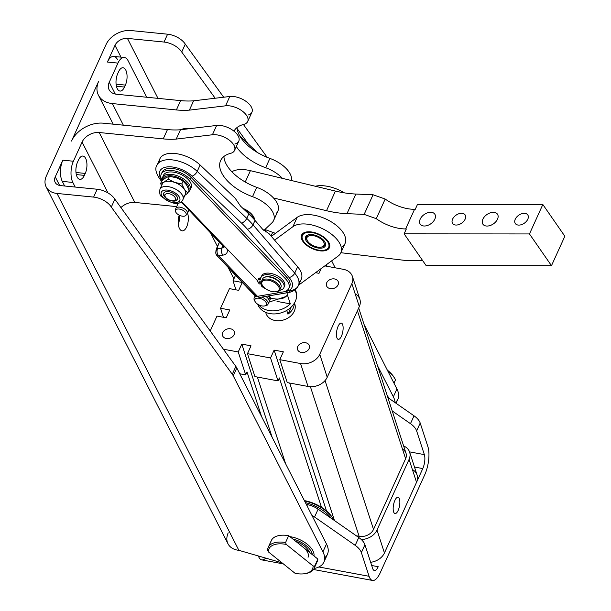 <?xml version="1.0" encoding="UTF-8"?>
<svg xmlns="http://www.w3.org/2000/svg" width="611" height="611" viewBox="0 0 611 611"><rect width="100%" height="100%" fill="white"/><g stroke="black" fill="none" stroke-linecap="round" stroke-linejoin="round"><path stroke-width="0.92" d="M178.282 203.035L175.831 208.45A6.309 3.284 24.4 0 1 182.063 207.717A6.309 3.284 24.4 0 1 187.462 212.674A6.309 3.284 24.4 0 1 187.317 213.667A6.309 3.284 24.4 0 1 186.218 214.675A6.309 3.284 -155.6 0 0 187.019 214.117A6.309 3.284 -155.6 0 0 187.462 212.674A6.309 3.284 -155.6 0 0 181.582 207.549A6.309 3.284 -155.6 0 0 175.685 208.97L175.472 210.719A5.766 3.002 24.4 0 1 180.871 209.42A5.766 3.002 24.4 0 1 186.248 214.11A5.766 3.002 24.4 0 1 185.836 215.423A5.766 3.002 24.4 0 1 179.619 215.362A5.766 3.002 24.4 0 1 175.472 210.719M186.248 214.11A5.766 3.002 -155.6 0 0 177.862 209.015A5.766 3.002 -155.6 0 0 178.473 214.751A5.766 3.002 -155.6 0 0 186.248 214.11M184.278 128.684A18.933 9.845 24.4 0 1 190.731 128.539A18.933 9.845 -155.6 0 0 184.85 128.577L183.659 128.776A20.194 10.502 24.4 0 1 189.494 128.684A20.194 10.502 -155.6 0 0 180.444 129.761M99.196 132.518L134.832 202.447L176.663 206.61L134.832 202.447A13.885 9.929 -27 0 0 120.925 207.58A13.885 9.929 153 0 1 134.832 202.447L99.196 132.518A13.885 9.929 -27 0 0 82.08 142.096L73.389 161.235L62.834 160.181A15.145 7.065 95.7 0 0 62.291 181.391L64.644 186.004L62.291 181.391L72.839 182.437L62.291 181.391A15.145 7.065 -84.3 0 1 62.834 160.181L73.389 161.235A15.145 7.065 95.7 0 0 72.839 182.437A15.145 7.065 -84.3 0 1 73.389 161.235L82.08 142.096L107.971 192.916L82.08 142.096A13.885 9.929 153 0 1 99.196 132.518L163.236 138.888L99.196 132.518M263.807 230.515A27.762 14.443 -155.6 0 0 264.135 230.225L272.002 222.748A25.242 13.129 -155.6 0 0 252.519 196.673A38.188 19.865 24.4 0 1 221.732 172.997A38.188 19.865 24.4 0 1 230.591 153.338A15.145 7.874 -155.6 0 0 231.615 142.18A15.145 7.874 -155.6 0 0 212.414 134.764L176.22 139.087A64.949 33.788 24.4 0 1 163.236 138.888A64.949 33.788 -155.6 0 0 176.22 139.087L180.459 129.761A64.949 33.788 24.4 0 1 167.467 129.57L163.236 138.888L167.467 129.57A64.949 33.788 -155.6 0 0 180.459 129.761L176.22 139.087L212.414 134.764L216.653 125.446L180.459 129.761L216.653 125.446L212.414 134.764A15.145 7.874 24.4 0 1 228.606 139.636A15.145 7.874 24.4 0 1 234.548 150.451A15.145 7.874 24.4 0 1 230.591 153.338A38.188 19.865 -155.6 0 0 220.609 160.617A38.188 19.865 -155.6 0 0 252.519 196.673L256.75 187.356A38.188 19.865 24.4 0 1 223.901 156.485A38.188 19.865 -155.6 0 0 256.75 187.356L252.519 196.673A25.242 13.129 24.4 0 1 273.613 220.51A25.242 13.129 24.4 0 1 272.002 222.748L264.135 230.225A27.762 14.443 24.4 0 1 263.807 230.515M159.295 162.32A25.242 13.129 24.4 0 1 173.791 153.384A25.242 13.129 24.4 0 1 200.118 165.001L235.166 198.216L200.118 165.001L197.223 171.378L246.768 218.341A75.718 39.387 24.4 0 1 253.007 224.848L294.708 273.14L297.61 266.763L268.924 233.555L262.761 229.408L255.016 220.434L253.007 224.848L255.016 220.434A75.718 39.387 -155.6 0 0 248.776 213.919L246.768 218.341L248.776 213.919L240.543 206.121L235.166 198.216L240.543 206.121L248.776 213.919A75.718 39.387 24.4 0 1 255.016 220.434L262.761 229.408L268.924 233.555L297.61 266.763L294.708 273.14A25.242 13.129 24.4 0 1 298.382 285.604A25.242 13.129 24.4 0 1 290.317 290.721A5.048 3.414 -99.7 0 1 288.178 292.585A5.048 3.414 -99.7 0 1 285.551 291.539A5.048 3.414 80.3 0 0 288.178 292.585C293.005 291.798 296.411 289.469 298.382 285.604A25.242 13.129 -155.6 0 0 294.708 273.14L253.007 224.848A75.718 39.387 -155.6 0 0 246.768 218.341L197.223 171.378L200.118 165.001A25.242 13.129 -155.6 0 0 176.808 153.72A25.242 13.129 -155.6 0 0 159.914 158.753L157.012 165.13A25.242 13.129 24.4 0 1 173.914 160.105A25.242 13.129 24.4 0 1 197.223 171.378A25.242 13.129 -155.6 0 0 173.914 160.105A25.242 13.129 -155.6 0 0 157.012 165.13C154.468 168.621 156.026 174.097 161.701 181.551M242.888 208.343A15.267 7.943 24.4 0 1 254.734 220.113A15.267 7.943 -155.6 0 0 242.888 208.343M234.548 150.451L238.786 141.126A15.145 7.874 -155.6 0 0 232.837 130.311A15.145 7.874 -155.6 0 0 216.653 125.446A15.145 7.874 24.4 0 1 235.846 132.854A15.145 7.874 24.4 0 1 234.823 144.013M273.613 220.51L277.845 211.185A25.242 13.129 -155.6 0 0 273.507 197.979A25.242 13.129 -155.6 0 0 256.75 187.356A25.242 13.129 24.4 0 1 273.507 197.979L326.511 210.703A74.84 38.928 -155.6 0 0 346.979 213.667L364.148 214.392L373.061 194.764L355.892 194.046L346.979 213.667L355.892 194.046A74.84 38.928 24.4 0 1 335.424 191.075L326.511 210.703L335.424 191.075L250.403 170.675L245.248 182.017L250.403 170.675A27.762 14.443 -155.6 0 0 231.852 171.737A27.762 14.443 24.4 0 1 250.403 170.675L335.424 191.075A74.84 38.928 -155.6 0 0 355.892 194.046L373.061 194.764L385.19 199.041L376.269 218.669A30.29 15.756 -155.6 0 0 405.628 228.942L406.346 228.942L404.115 233.853L529.47 233.944L551.481 265.678L426.127 265.594L551.481 265.678L564.847 236.243L551.481 265.678L529.47 233.944L542.835 204.502L529.47 233.944L404.115 233.853L426.127 265.594L404.115 233.853L406.346 228.942L405.628 228.942L414.541 209.321L405.628 228.942A30.29 15.756 24.4 0 1 376.269 218.669L385.19 199.041A30.29 15.756 -155.6 0 0 414.541 209.321A30.29 15.756 24.4 0 1 385.19 199.041L373.061 194.764L364.148 214.392L376.269 218.669L364.148 214.392L346.979 213.667A74.84 38.928 24.4 0 1 326.511 210.703L273.507 197.979A25.242 13.129 24.4 0 1 276.233 213.422M75.191 187.058L72.839 182.437L75.191 187.058M85.265 173.417A10.731 5.003 95.7 0 0 86.785 162.335A10.731 5.003 95.7 0 0 82.928 156.065A10.731 5.003 95.7 0 0 78.46 160.059L77.574 162.022A10.731 5.003 95.7 0 0 76.054 173.104A10.731 5.003 95.7 0 0 79.911 179.374A10.731 5.003 95.7 0 0 84.379 175.38L76.322 174.578L84.379 175.38L85.265 173.417L75.978 172.493L85.265 173.417L84.379 175.38A10.731 5.003 -84.3 0 1 77.185 177.045A10.731 5.003 -84.3 0 1 77.574 162.022L78.46 160.059A10.731 5.003 -84.3 0 1 85.655 158.394A10.731 5.003 -84.3 0 1 85.265 173.417M76.306 166.1A10.731 5.003 -84.3 0 1 75.985 168.292A10.731 5.003 95.7 0 0 76.306 166.1M247.699 121.505A15.145 7.874 24.4 0 1 243.743 124.384A15.145 7.874 -155.6 0 0 244.759 113.234A15.145 7.874 -155.6 0 0 225.566 105.818A15.145 7.874 24.4 0 1 241.75 110.683A15.145 7.874 24.4 0 1 247.699 121.505L251.931 112.18A15.145 7.874 -155.6 0 0 245.989 101.365A15.145 7.874 -155.6 0 0 229.797 96.492L225.566 105.818L189.372 110.133L225.566 105.818L229.797 96.492L193.603 100.815L189.372 110.133A64.949 33.788 24.4 0 1 176.38 109.942A64.949 33.788 -155.6 0 0 189.372 110.133L193.603 100.815A64.949 33.788 24.4 0 1 180.619 100.616L176.38 109.942L112.348 103.572L123.353 125.179L112.348 103.572A25.868 18.506 153 0 1 98.432 95.201A25.868 18.506 153 0 1 98.715 81.187L71.525 141.049A25.868 18.506 153 0 1 103.435 123.193L167.467 129.57L103.435 123.193A25.868 18.506 -27 0 0 71.525 141.042L98.715 81.187A25.868 18.506 -27 0 0 112.348 103.572L176.38 109.942L180.619 100.616L116.579 94.247A13.885 9.929 153 0 1 109.262 82.233L117.954 63.101L107.406 62.047L114.983 45.367A10.097 7.225 153 0 1 127.432 38.401L164.038 42.044L167.605 34.193L130.998 30.55A20.194 14.443 -27 0 0 106.093 44.481L46.367 175.983A20.194 14.443 -27 0 0 57.014 193.45L93.62 197.093L97.18 189.242L60.573 185.599A10.097 7.225 153 0 1 55.257 176.862L62.834 160.181L55.257 176.862A10.097 7.225 -27 0 0 55.15 182.33A10.097 7.225 -27 0 0 60.573 185.599L97.18 189.242L93.62 197.093A15.145 7.874 24.4 0 1 111.309 207.06L114.868 199.209A15.145 7.874 -155.6 0 0 97.18 189.242A15.145 7.874 24.4 0 1 114.868 199.209L235.854 366.424A15.145 7.874 24.4 0 1 236.801 367.959L326.495 543.996A31.551 16.413 24.4 0 1 324.662 557.744M244.851 285.047L247.837 288.163A22.714 11.823 136.2 0 1 247.043 287.46A22.714 11.823 136.2 0 1 246.508 286.826L245.187 285.497L246.508 286.826A22.714 11.823 -43.8 0 0 247.837 288.163L216.561 255.131L215.843 253.389L215.912 250.793L216.737 248.035L217.516 248.814A5.048 3.414 80.3 0 0 218.715 255.849L257.475 296.312A5.048 3.414 80.3 0 0 260.103 297.366A5.048 3.414 -99.7 0 1 257.475 296.312L282.969 291.974L257.475 296.312A5.048 2.627 136.2 0 1 255.627 295.9A5.048 4.308 135.2 0 0 255.673 295.945A5.048 4.308 -44.8 0 1 255.627 295.9L244.958 285.154M181.566 201.454L257.636 280.854L181.566 201.454M260.423 283.748A17.666 9.188 -155.6 0 0 261.607 284.825A17.666 9.188 24.4 0 1 260.423 283.748M276.035 291.714A17.666 9.188 -155.6 0 0 285.551 278.868L190.197 179.344A17.666 9.188 -155.6 0 0 168.842 170.362A17.666 9.188 -155.6 0 0 162.091 180.505A17.666 9.188 24.4 0 1 161.235 174.15A17.666 9.188 24.4 0 1 173.669 170.729A17.666 9.188 24.4 0 1 190.197 179.344L285.551 278.868A17.666 9.188 24.4 0 1 288.812 288.354A17.666 9.188 24.4 0 1 276.035 291.714A9.341 4.857 24.4 0 1 262.531 285.589A9.341 4.857 24.4 0 1 262.6 281.266A9.341 4.857 -155.6 0 0 271.223 291.355A9.341 4.857 -155.6 0 0 277.684 285.253A9.341 4.857 -155.6 0 0 262.6 281.266A9.341 4.857 24.4 0 1 275.882 283.557A9.341 4.857 24.4 0 1 276.019 291.714L276.737 291.592A10.097 5.255 -155.6 0 0 276.592 282.771A10.097 5.255 -155.6 0 0 262.226 280.296A10.097 5.255 24.4 0 1 273.888 281.052A10.097 5.255 24.4 0 1 279.96 289.545A10.097 5.255 24.4 0 1 276.363 291.646M163.183 176.457A15.145 7.874 24.4 0 1 180.581 174.288A15.145 7.874 24.4 0 1 190.388 188.814M258.384 279.823A4.544 2.36 24.4 0 1 259.835 278.005L260.851 277.806L259.835 278.005L259.117 279.571A4.544 2.36 -155.6 0 0 258.209 282.488L259.316 283.962L261.5 283.542L259.316 283.962L258.209 282.488A4.544 2.36 24.4 0 1 257.743 280.48A4.544 2.36 24.4 0 1 259.117 279.571L260.729 279.265L259.117 279.571L259.835 278.005A4.544 2.36 -155.6 0 0 258.453 278.914L257.743 280.48M261.477 276.615A12.533 6.522 24.4 0 1 275.844 275.034A12.533 6.522 24.4 0 1 284.107 286.895M288.812 288.354L289.706 286.399A17.666 9.188 -155.6 0 0 286.437 276.905L285.551 278.868L286.437 276.905L191.09 177.381L190.197 179.344L191.09 177.381A17.666 9.188 -155.6 0 0 174.563 168.766A17.666 9.188 -155.6 0 0 162.129 172.187L161.235 174.15M222.954 245.5L221.785 248.089A7.569 3.941 -155.6 0 0 223.977 246.936A7.569 3.941 24.4 0 1 221.785 248.089A5.048 3.414 80.3 0 0 222.984 255.123A12.617 6.568 -155.6 0 0 226.681 248.547A12.617 6.568 24.4 0 1 222.984 255.123L218.715 255.849L222.984 255.123A5.048 3.414 -99.7 0 1 221.785 248.089L217.516 248.814L221.785 248.089L222.954 245.5M216.561 255.131L245.187 285.497L216.867 255.436A5.048 4.308 -44.8 0 1 217.516 248.814L216.737 248.035L219.517 241.91L215.912 250.793L215.843 253.389L216.561 255.131M298.382 285.604L301.284 279.219A25.242 13.129 -155.6 0 0 297.61 266.763A25.242 13.129 24.4 0 1 299 282.03M224.092 245.836A5.048 2.627 136.2 0 1 222.824 245.355A5.048 2.627 -43.8 0 0 224.092 245.836M161.701 179.764A20.194 10.502 24.4 0 1 167.086 166.933A20.194 10.502 24.4 0 1 191.999 176.144A5.048 2.383 -46.5 0 0 197.223 171.378A5.048 2.383 133.5 0 1 191.999 176.144L241.536 223.099A5.048 2.383 -46.5 0 0 246.768 218.341A5.048 2.383 133.5 0 1 241.536 223.099A70.67 36.759 24.4 0 1 247.363 229.178A5.048 2.856 -40.8 0 0 253.007 224.848A5.048 2.856 139.2 0 1 247.363 229.178L289.064 277.47A5.048 2.856 -40.8 0 0 294.708 273.14A5.048 2.856 139.2 0 1 289.064 277.47A20.194 10.502 24.4 0 1 285.551 291.539L283.359 291.913L285.551 291.539A20.194 10.502 -155.6 0 0 289.064 277.47L247.363 229.178A70.67 36.759 -155.6 0 0 241.536 223.099L191.999 176.144A20.194 10.502 -155.6 0 0 167.086 166.933A20.194 10.502 -155.6 0 0 161.701 179.764M161.793 173.219A17.666 9.188 24.4 0 1 173.623 168.621A17.666 9.188 24.4 0 1 191.09 177.381L286.437 276.905A17.666 9.188 24.4 0 1 289.148 287.323M217.516 248.814A5.048 4.308 135.2 0 0 216.867 255.436A5.048 2.627 -43.8 0 0 218.715 255.849A5.048 3.414 -99.7 0 1 217.516 248.814M218.715 255.849A5.048 2.627 136.2 0 1 216.867 255.436L255.627 295.9A5.048 2.627 -43.8 0 0 257.475 296.312L218.715 255.849M269.772 300.322A7.569 3.941 24.4 0 1 269.207 301.07A7.569 3.941 -155.6 0 0 268.114 295.999A7.569 3.941 24.4 0 1 269.772 300.322L270.23 299.314A7.569 3.941 -155.6 0 0 269.314 295.8A7.569 3.941 24.4 0 1 269.932 299.787M255.169 295.854A22.714 11.823 136.2 0 1 254.497 295.243A22.714 11.823 -43.8 0 0 255.169 295.854M268.939 302.162L285.979 296.518A21.301 11.082 -155.6 0 0 288.01 292.616A21.301 11.082 24.4 0 1 270.406 298.145M407.224 260.668L340.869 252.71L407.224 260.668L422.72 260.683L407.224 260.668M564.847 236.243L542.835 204.502L417.489 204.41L415.259 209.321L414.541 209.321L415.259 209.321L417.489 204.41L542.835 204.502L564.847 236.243M497.499 219.196A8.837 5.69 145.3 0 1 483.836 225.138A8.837 5.69 145.3 0 1 489.235 213.239A8.837 5.69 145.3 0 1 497.499 219.196A8.837 5.69 -34.7 0 0 497.453 214.155A8.837 5.69 -34.7 0 0 486.952 214.514A8.837 5.69 -34.7 0 0 482.934 224.222A8.837 5.69 -34.7 0 0 490.259 225.49A8.837 5.69 -34.7 0 0 497.499 219.196M434.826 219.15A8.837 5.69 145.3 0 1 421.155 225.092A8.837 5.69 145.3 0 1 426.562 213.193A8.837 5.69 145.3 0 1 434.826 219.15A8.837 5.69 -34.7 0 0 434.772 214.11A8.837 5.69 -34.7 0 0 424.271 214.469A8.837 5.69 -34.7 0 0 420.253 224.176A8.837 5.69 -34.7 0 0 427.578 225.444A8.837 5.69 -34.7 0 0 434.826 219.15M527.797 219.219A7.569 4.873 145.3 0 1 516.081 224.306A7.569 4.873 145.3 0 1 520.709 214.11A7.569 4.873 145.3 0 1 527.797 219.219A7.569 4.873 -34.7 0 0 527.751 214.896A7.569 4.873 -34.7 0 0 518.754 215.202A7.569 4.873 -34.7 0 0 515.31 223.527A7.569 4.873 -34.7 0 0 521.588 224.611A7.569 4.873 -34.7 0 0 527.797 219.219M465.124 219.173A7.569 4.873 145.3 0 1 453.4 224.26A7.569 4.873 145.3 0 1 458.036 214.064A7.569 4.873 145.3 0 1 465.124 219.173A7.569 4.873 -34.7 0 0 465.078 214.851A7.569 4.873 -34.7 0 0 456.073 215.164A7.569 4.873 -34.7 0 0 452.629 223.481A7.569 4.873 -34.7 0 0 458.907 224.565A7.569 4.873 -34.7 0 0 465.124 219.173M340.801 252.862L345.032 243.537A27.762 14.443 -155.6 0 0 329.23 220.655A27.762 14.443 -155.6 0 0 297.145 217.363L292.913 226.681L274.622 240.146L292.913 226.681A27.762 14.443 24.4 0 1 324.999 229.98A27.762 14.443 24.4 0 1 340.801 252.862A27.762 14.443 24.4 0 1 338.127 256.078L300.91 283.481A27.762 14.443 24.4 0 1 298.794 284.703A27.762 14.443 -155.6 0 0 300.91 283.481L338.127 256.078A27.762 14.443 -155.6 0 0 328.313 231.959A27.762 14.443 -155.6 0 0 292.913 226.681L297.145 217.363L275.446 233.341L264.899 229.492L275.446 233.341L297.145 217.363A27.762 14.443 24.4 0 1 332.544 222.633A27.762 14.443 24.4 0 1 342.359 246.752M322.555 236.197A15.267 7.943 24.4 0 1 322.768 250.968A15.267 7.943 24.4 0 1 301.231 236.969A15.267 7.943 24.4 0 1 322.555 236.197A15.267 7.943 -155.6 0 0 301.613 235.059A15.267 7.943 -155.6 0 0 308.479 246.561A15.267 7.943 -155.6 0 0 329.421 247.699A15.267 7.943 -155.6 0 0 322.555 236.197M275.446 233.341L271.345 236.358L275.446 233.341M315.268 186.24A27.762 14.443 24.4 0 1 344.39 192.87A27.762 14.443 -155.6 0 0 315.268 186.24M265.48 231.897A27.762 14.443 24.4 0 1 265.686 229.782A27.762 14.443 -155.6 0 0 265.48 231.897M169.789 193.886A5.682 2.956 -155.6 0 0 165.802 197.567A5.682 2.956 -155.6 0 0 174.983 200.026A5.682 2.956 -155.6 0 0 169.789 193.886A5.682 2.956 24.4 0 1 175.128 197.536A5.682 2.956 24.4 0 1 173.547 200.66A5.682 2.956 24.4 0 1 165.344 196.933A5.682 2.956 24.4 0 1 169.789 193.886M165.008 196.223A7.569 3.941 24.4 0 1 163.84 192.916A7.569 3.941 -155.6 0 0 164.397 195.39L165.344 196.933M173.547 200.66L175.334 200.355A7.569 3.941 -155.6 0 0 177.564 199.148A7.569 3.941 24.4 0 1 174.311 200.446M263.204 278.135A10.097 5.255 24.4 0 1 275.859 279.448A10.097 5.255 24.4 0 1 280.212 288.354A10.097 5.255 -155.6 0 0 280.938 287.384A10.097 5.255 -155.6 0 0 274.866 278.891A10.097 5.255 -155.6 0 0 263.204 278.135A10.097 5.255 -155.6 0 0 262.554 279.036L261.577 281.197A10.097 5.255 24.4 0 1 262.226 280.296A10.097 5.255 -155.6 0 0 262.157 284.97L262.531 285.589M262.356 285.284A10.097 5.255 24.4 0 1 261.577 281.197M324.227 243.697A9.341 4.857 -155.6 0 0 310.556 235.548A9.341 4.857 -155.6 0 0 311.77 244.896A9.341 4.857 -155.6 0 0 324.227 243.697A9.341 4.857 24.4 0 1 321.035 247.134A9.341 4.857 24.4 0 1 307.554 241.009A9.341 4.857 24.4 0 1 313.344 235.67A9.341 4.857 24.4 0 1 324.227 243.697M321.035 247.134L321.753 247.012A10.097 5.255 -155.6 0 0 325.197 243.293A10.097 5.255 -155.6 0 0 324.578 241.49A10.097 5.255 24.4 0 1 325.197 243.293A10.097 5.255 24.4 0 1 321.378 247.065M307.379 240.703A10.097 5.255 24.4 0 1 309.471 234.632A10.097 5.255 -155.6 0 0 307.173 240.39L307.554 241.009M272.682 232.333A20.194 10.502 -155.6 0 0 272.621 232.47L271.024 235.983M269.902 158.402A38.188 19.865 24.4 0 1 237.045 127.539A38.188 19.865 -155.6 0 0 269.902 158.402L265.67 167.727L269.902 158.402A25.242 13.129 24.4 0 1 291.516 180.535A25.242 13.129 -155.6 0 0 269.902 158.402M243.743 124.384A38.188 19.865 -155.6 0 0 233.99 131.182A38.188 19.865 24.4 0 1 243.743 124.384M236.32 146.548A38.188 19.865 -155.6 0 0 265.67 167.727A25.242 13.129 24.4 0 1 282.419 178.351A25.242 13.129 -155.6 0 0 265.67 167.727A38.188 19.865 24.4 0 1 236.32 146.548M128.111 60.756L146.701 97.241L128.111 60.756A15.145 7.065 95.7 0 0 117.954 63.101A15.145 7.065 -84.3 0 1 124.262 57.457A15.145 7.065 -84.3 0 1 128.111 60.756M124.262 57.457L113.707 56.411A15.145 7.065 95.7 0 0 107.406 62.047L117.954 63.101L109.262 82.233L115.288 94.048L109.262 82.233A13.885 9.929 -27 0 0 109.117 89.756A13.885 9.929 -27 0 0 116.579 94.247L180.619 100.616A64.949 33.788 -155.6 0 0 193.603 100.815L229.797 96.492A15.145 7.874 24.4 0 1 248.998 103.908A15.145 7.874 24.4 0 1 247.974 115.067M117.686 73.702A10.731 5.003 95.7 0 0 116.166 84.784A10.731 5.003 95.7 0 0 120.023 91.054A10.731 5.003 95.7 0 0 124.491 87.06L116.434 86.258L124.491 87.06L125.385 85.097A10.731 5.003 95.7 0 0 126.897 74.015A10.731 5.003 95.7 0 0 123.04 67.745A10.731 5.003 95.7 0 0 118.572 71.739L117.686 73.702L118.572 71.739A10.731 5.003 -84.3 0 1 125.767 70.074A10.731 5.003 -84.3 0 1 125.385 85.097L116.098 84.173L125.385 85.097L124.491 87.06A10.731 5.003 -84.3 0 1 117.297 88.725A10.731 5.003 -84.3 0 1 117.686 73.702M116.418 77.78A10.731 5.003 -84.3 0 1 116.098 79.972A10.731 5.003 95.7 0 0 116.418 77.78M46.153 186.92L228.002 543.782A20.194 14.443 -27 0 0 238.863 550.32L57.014 193.45A20.194 14.443 153 0 1 46.153 186.92A20.194 14.443 153 0 1 46.367 175.983L106.093 44.481A20.194 14.443 153 0 1 130.998 30.55L167.605 34.193L164.038 42.044A15.145 7.874 24.4 0 1 181.727 52.011L185.293 44.16A15.145 7.874 -155.6 0 0 167.605 34.193A15.145 7.874 24.4 0 1 185.293 44.16L223.687 97.225L185.293 44.16L181.727 52.011L215.171 98.241L181.727 52.011A15.145 7.874 -155.6 0 0 164.038 42.044L127.432 38.401A10.097 7.225 -27 0 0 114.983 45.367L120.978 57.136L114.983 45.367L107.406 62.047A15.145 7.065 -84.3 0 1 117.556 59.702M157.989 98.371L127.432 38.401L157.989 98.371M210.146 232.127L217.455 246.462L210.146 232.127M228.117 267.381L233.929 278.792L228.117 267.381M178.328 224.558A10.731 5.003 95.7 0 0 179.329 215.225A10.731 5.003 -84.3 0 1 178.328 224.558M179.206 215.164A10.731 5.003 95.7 0 0 179.466 228.522A10.731 5.003 95.7 0 0 182.193 230.851A10.731 5.003 95.7 0 0 187.424 224.802A10.731 5.003 95.7 0 0 187.569 213.109A10.731 5.003 -84.3 0 1 186.317 227.552A10.731 5.003 -84.3 0 1 179.466 228.522A10.731 5.003 -84.3 0 1 179.206 215.164M59.634 185.461L55.257 176.862L59.634 185.461M323.891 562.128A31.551 16.413 24.4 0 1 314.069 568.482A31.551 16.413 -155.6 0 0 322.929 551.84L233.234 375.811L322.929 551.84L326.495 543.996L322.929 551.84A31.551 16.413 24.4 0 1 323.891 562.128L327.458 554.276A31.551 16.413 -155.6 0 0 326.495 543.996L236.801 367.959L233.234 375.811A15.145 7.874 -155.6 0 0 232.287 374.276L111.309 207.06L232.287 374.276L235.854 366.424L114.868 199.209L111.309 207.06A15.145 7.874 -155.6 0 0 93.62 197.093L57.014 193.45L238.863 550.32L282.03 562.83L238.863 550.32A20.194 14.443 153 0 1 228.216 532.845M331.643 260.844L335.195 267.809L331.643 260.844M396.043 403.275L397.876 399.227A31.551 16.413 -155.6 0 0 396.921 388.94L364.072 324.479L396.921 388.94A31.551 16.413 24.4 0 1 395.141 402.649M243.399 124.476L267.19 157.363L243.399 124.476M396.921 388.94L393.354 396.791A31.551 16.413 24.4 0 1 395.08 402.603A31.551 16.413 -155.6 0 0 393.354 396.791L396.921 388.94M326.144 264.899L326.839 266.259L326.144 264.899M377.468 365.622L393.354 396.791L377.468 365.622M289.927 536.649A20.194 10.502 24.4 0 1 313.985 555.964A20.194 10.502 -155.6 0 0 289.927 536.649M236.801 367.959A15.145 7.874 -155.6 0 0 235.854 366.424L232.287 374.276A15.145 7.874 24.4 0 1 233.234 375.811L236.801 367.959M237.137 128.6L248.104 143.761L237.137 128.6M386.969 394.782A25.242 13.129 24.4 0 1 388.588 398.082A25.242 13.129 -155.6 0 0 386.969 394.782M295.472 290.118A20.194 15.573 162 0 1 295.334 301.292A20.194 15.573 162 0 1 275.729 313.863A20.194 15.573 162 0 1 257.705 304.217A20.194 15.573 -18 0 0 275.729 313.863A20.194 15.573 -18 0 0 295.334 301.292A20.194 15.573 -18 0 0 296.068 291.615L295.38 289.492M295.671 292.096A20.194 15.573 -18 0 0 295.342 289.522A20.194 15.573 162 0 1 295.671 292.096L294.937 289.843L295.671 292.096M277.02 301.406L290.324 303.873L287.361 294.777L290.324 303.873L277.02 301.406M258.652 304.774A20.194 15.573 -18 0 0 290.324 303.873A20.194 15.573 162 0 1 258.652 304.774M266.274 296.312A5.048 2.627 24.4 0 1 267.32 297.633A5.048 2.627 -155.6 0 0 266.274 296.312M255.306 295.571A7.569 3.941 -155.6 0 0 255.306 295.579A7.569 3.941 24.4 0 1 255.306 295.571A7.569 3.941 -155.6 0 0 255.222 295.732L254.199 297.985A7.569 3.941 24.4 0 1 254.275 297.832A7.569 3.941 24.4 0 1 256.337 296.503A7.569 3.941 -155.6 0 0 254.275 297.832A7.569 3.941 -155.6 0 0 254.634 300.818L255.268 301.849A6.309 3.284 24.4 0 1 254.97 299.359A6.309 3.284 -155.6 0 0 262.096 305.958A6.309 3.284 -155.6 0 0 264.884 300.986A6.309 3.284 -155.6 0 0 254.97 299.359A6.309 3.284 24.4 0 1 263.891 300.184A6.309 3.284 24.4 0 1 264.38 305.989A6.309 3.284 24.4 0 1 255.268 301.849M264.38 305.989L265.571 305.79A7.569 3.941 -155.6 0 0 267.855 301.987A7.569 3.941 -155.6 0 0 261.653 297.099A7.569 3.941 24.4 0 1 267.992 304.247L269.016 301.994A7.569 3.941 -155.6 0 0 265.77 296.396A7.569 3.941 24.4 0 1 268.153 302.964M267.992 304.247A7.569 3.941 24.4 0 1 264.914 305.859M255.008 301.36A7.569 3.941 24.4 0 1 254.199 297.985M308.372 550.183A15.145 7.874 24.4 0 1 309.135 552.069A15.145 7.874 -155.6 0 0 308.372 550.183M296.495 541.56A16.405 8.531 -155.6 0 0 295.655 541.254A16.405 8.531 24.4 0 1 296.495 541.56A16.405 8.531 24.4 0 1 309.571 552.42A16.405 8.531 -155.6 0 0 308.715 550.71A16.405 8.531 -155.6 0 0 296.495 541.56M296.77 540.246A18.933 9.845 -155.6 0 0 292.868 539.017A18.933 9.845 24.4 0 1 296.77 540.246A18.933 9.845 24.4 0 1 312.358 554.658A18.933 9.845 -155.6 0 0 296.77 540.246M319.782 508.436A27.762 14.443 24.4 0 1 331.376 518.403A27.762 14.443 -155.6 0 0 319.782 508.436A27.762 14.443 -155.6 0 0 305.416 502.624A27.762 14.443 24.4 0 1 319.782 508.436M320.385 507.122A27.762 14.443 -155.6 0 0 304.584 500.989A27.762 14.443 24.4 0 1 320.385 507.122A27.762 14.443 24.4 0 1 333.11 518.777A27.762 14.443 24.4 0 1 333.889 520.16A27.762 14.443 -155.6 0 0 320.385 507.122M333.11 518.777L332.483 517.746A26.502 13.786 -155.6 0 0 320.332 506.618A26.502 13.786 -155.6 0 0 304.385 500.608A26.502 13.786 24.4 0 1 320.332 506.618A26.502 13.786 24.4 0 1 332.781 518.25M361.368 552.588A15.145 7.874 -155.6 0 0 355.197 545.356L314.558 517.013A15.145 7.874 -155.6 0 0 311.923 515.401A15.145 7.874 24.4 0 1 314.558 517.013L318.125 509.162A15.145 7.874 -155.6 0 0 307.455 504.663L306.982 505.694L307.455 504.663L306.348 504.457L307.455 504.663A15.145 7.874 24.4 0 1 318.125 509.162L314.558 517.013L355.197 545.356L358.764 537.504L318.125 509.162L358.764 537.504L355.197 545.356A15.145 7.874 24.4 0 1 361.368 552.588L364.935 544.745A15.145 7.874 -155.6 0 0 358.764 537.504A15.145 7.874 24.4 0 1 364.935 544.745L361.368 552.588L369.09 576.295L361.368 552.588M318.858 566.977L369.09 576.295L318.858 566.977M265.686 558.095A20.194 7.416 -79.5 0 1 258.369 555.972A20.194 7.416 100.5 0 0 261.737 559.882L283.351 563.892M380.202 572.82A20.194 7.416 -79.5 0 1 372.534 580.45A20.194 7.416 -79.5 0 1 369.09 576.295A20.194 7.416 100.5 0 0 380.202 572.82L424.775 474.686L380.202 572.82M372.657 568.451A10.097 3.704 100.5 0 0 374.375 570.521A10.097 3.704 100.5 0 0 378.209 566.71L371.694 565.503L378.209 566.71A10.097 3.704 -79.5 0 1 372.657 568.451L364.935 544.745L372.657 568.451M427.921 446.763A20.194 7.416 -79.5 0 1 424.775 474.686A20.194 7.416 100.5 0 0 427.921 446.763L420.2 423.056L416.633 430.908L424.355 454.615L409.53 451.865L424.355 454.615A10.097 3.704 -79.5 0 1 422.781 468.576A10.097 3.704 100.5 0 0 424.355 454.615L416.633 430.908L420.2 423.056A15.145 7.874 -155.6 0 0 414.037 415.824L410.47 423.667A15.145 7.874 24.4 0 1 416.633 430.908A15.145 7.874 -155.6 0 0 410.47 423.667L414.037 415.824A15.145 7.874 24.4 0 1 420.2 423.056L427.921 446.763M414.479 467.033L422.781 468.576L384.434 553.001A15.145 11.678 162 0 1 370.656 562.303A15.145 11.678 -18 0 0 384.434 553.001A15.145 11.678 -18 0 0 384.449 552.97L376.987 530.05A15.145 11.678 162 0 1 361.284 539.528A15.145 11.678 -18 0 0 376.987 530.05L384.449 552.97L422.781 468.576L414.479 467.033M387.878 397.585L414.037 415.824L387.878 397.585M392.231 410.959L410.47 423.667L392.231 410.959M314.13 568.352A25.242 13.129 24.4 0 1 305.462 573.569A25.242 13.129 -155.6 0 0 306.073 573.469A25.242 13.129 -155.6 0 0 314.741 565.946A25.242 13.129 24.4 0 1 314.13 568.352L317.254 561.478A25.242 13.129 -155.6 0 0 317.865 559.073L314.741 565.946L313.137 566A23.974 12.472 24.4 0 1 304.881 573.676A23.974 12.472 24.4 0 1 295.136 573.355L268.275 551.786L267.565 549.877A25.242 13.129 24.4 0 1 268.176 547.471A25.242 13.129 24.4 0 1 285.566 542.522A25.242 13.129 -155.6 0 0 267.565 549.877L268.275 551.786L295.136 573.355A23.974 12.472 -155.6 0 0 313.137 566L286.276 544.432A23.974 12.472 -155.6 0 0 268.275 551.786A23.974 12.472 24.4 0 1 286.276 544.432L285.566 542.522L288.682 535.656L317.865 559.073A25.242 13.129 24.4 0 1 315.841 563.518M270.681 543.011A25.242 13.129 24.4 0 1 288.682 535.656A25.242 13.129 -155.6 0 0 271.292 540.605L268.176 547.471M285.566 542.522L286.276 544.432L313.137 566L314.741 565.946L317.865 559.073L288.682 535.656L285.566 542.522M303.277 547.364A15.145 7.874 24.4 0 1 308.059 557.308M394.698 378.346A25.242 13.129 24.4 0 1 395.516 379.836L393.988 383.196L395.516 379.836A25.242 13.129 -155.6 0 0 387.702 370.846A25.242 13.129 24.4 0 1 394.698 378.346L394.064 377.315A23.974 12.472 -155.6 0 0 387.328 370.121A23.974 12.472 24.4 0 1 394.362 377.819M253.794 219.059A14.389 7.485 -155.6 0 0 243.881 209.283A14.389 7.485 24.4 0 1 253.794 219.059M325.64 244.072A10.853 5.644 -155.6 0 0 324.777 241.811A10.853 5.644 -155.6 0 0 309.105 234.685A10.853 5.644 -155.6 0 0 310.357 244.958A10.853 5.644 -155.6 0 0 320.905 248.181A10.853 5.644 -155.6 0 0 325.64 244.072M308.685 246.126A14.389 7.485 -155.6 0 0 328.978 245.675A14.389 7.485 -155.6 0 0 308.899 232.34A14.389 7.485 -155.6 0 0 308.685 246.126A14.389 7.485 24.4 0 1 303.247 240.81A14.389 7.485 24.4 0 1 308.952 232.333A14.389 7.485 24.4 0 1 326.648 240.375A14.389 7.485 24.4 0 1 324.021 250.25A14.389 7.485 24.4 0 1 308.685 246.126M310.357 244.958A10.853 5.644 24.4 0 1 310.525 234.555A10.853 5.644 24.4 0 1 325.671 244.621A10.853 5.644 24.4 0 1 310.357 244.958M302.842 240.161L302.75 240.001A15.145 7.874 24.4 0 1 302.224 238.97L302.155 238.817A15.145 7.874 24.4 0 1 301.819 237.816L301.781 237.664A15.145 7.874 24.4 0 1 301.628 236.709L301.62 236.564A15.145 7.874 24.4 0 1 301.666 235.663L301.689 235.525A15.145 7.874 24.4 0 1 301.926 234.693L301.979 234.571A15.145 7.874 24.4 0 1 301.994 234.525A15.145 7.874 24.4 0 1 302.224 234.105A15.145 7.874 -155.6 0 0 301.979 234.571L301.926 234.693A15.145 7.874 -155.6 0 0 301.689 235.525L301.666 235.663A15.145 7.874 -155.6 0 0 301.62 236.564L301.628 236.709A15.145 7.874 -155.6 0 0 301.781 237.664L301.819 237.816A15.145 7.874 -155.6 0 0 302.155 238.817L302.224 238.97A15.145 7.874 -155.6 0 0 302.75 240.001L302.842 240.161A15.145 7.874 -155.6 0 0 302.865 240.192L303.247 240.81M329.642 246.882L329.596 247.004A15.145 7.874 24.4 0 1 329.573 247.05A15.145 7.874 24.4 0 1 329.169 247.753L329.085 247.86A15.145 7.874 24.4 0 1 328.481 248.517L328.374 248.608A15.145 7.874 24.4 0 1 327.588 249.151L327.458 249.227A15.145 7.874 24.4 0 1 326.518 249.655L326.358 249.716A15.145 7.874 24.4 0 1 325.273 250.021L325.273 250.021A15.145 7.874 -155.6 0 0 326.358 249.716L326.518 249.655A15.145 7.874 -155.6 0 0 327.458 249.227L327.588 249.151A15.145 7.874 -155.6 0 0 328.374 248.608L328.481 248.517A15.145 7.874 -155.6 0 0 329.085 247.86L329.169 247.753A15.145 7.874 -155.6 0 0 329.596 247.004L329.642 246.882A15.145 7.874 -155.6 0 0 329.749 246.607A15.145 7.874 24.4 0 1 329.642 246.882M324.021 250.25L324.739 250.128A15.145 7.874 -155.6 0 0 325.09 250.059M280.915 284.734A9.593 4.987 -155.6 0 0 274.079 278.081A9.593 4.987 -155.6 0 0 264.571 277.31A9.593 4.987 24.4 0 1 274.079 278.081A9.593 4.987 24.4 0 1 280.915 284.734M262.845 287.178A4.544 2.36 -155.6 0 0 265.357 288.537A4.544 2.36 24.4 0 1 262.845 287.178L261.157 285.818L262.845 287.178M279.426 290.332A12.533 6.522 -155.6 0 0 277.409 277.784A12.533 6.522 -155.6 0 0 260.729 279.265A12.533 6.522 24.4 0 1 261.019 277.356A12.533 6.522 24.4 0 1 275.133 276.6A12.533 6.522 24.4 0 1 283.848 287.728A12.533 6.522 24.4 0 1 279.426 290.332M262.516 285.558L261.157 285.818L262.516 285.558M261.355 282.901A1.512 0.787 24.4 0 1 259.408 282.206A1.512 0.787 24.4 0 1 259.454 281.06A1.512 0.787 24.4 0 1 261.416 281.656A1.512 0.787 -155.6 0 0 259.538 281.045A1.512 0.787 -155.6 0 0 259.072 281.343A1.512 0.787 -155.6 0 0 259.706 282.45A1.512 0.787 -155.6 0 0 261.355 282.901M283.848 287.728L284.566 286.154A12.533 6.522 -155.6 0 0 275.844 275.034A12.533 6.522 -155.6 0 0 261.737 275.79L261.019 277.356M261.821 284.359L261.157 285.818L261.821 284.359M161.525 185.721L160.624 183.468L161.892 180.665L160.624 183.468L161.525 185.721M164.015 182.17A12.617 6.568 -155.6 0 0 162.335 183.934L159.945 189.196C159.456 193.45 159.952 195.856 161.434 196.421C172.348 204.654 179.512 205.724 182.926 199.629A12.617 6.568 -155.6 0 0 172.226 187.653A12.617 6.568 -155.6 0 0 159.945 189.196A12.617 6.568 24.4 0 1 172.226 187.653A12.617 6.568 24.4 0 1 182.926 199.629L185.316 194.374A12.617 6.568 -155.6 0 0 184.423 189.379A12.617 6.568 -155.6 0 0 174.609 182.399A12.617 6.568 -155.6 0 0 164.015 182.17L160.624 183.468L164.015 182.17L168.208 179.115L174.609 182.399L181.811 183.926L184.423 189.379L187.829 193.084L189.097 190.281L187.829 193.084L184.866 195.36L187.829 193.084L184.423 189.379L181.811 183.926L174.609 182.399L168.208 179.115L164.015 182.17A12.617 6.568 24.4 0 1 174.609 182.399A12.617 6.568 24.4 0 1 184.423 189.379A12.617 6.568 24.4 0 1 183.636 196.139M169.484 176.319L166.085 177.618L161.892 180.665L166.085 177.618L169.484 176.319L168.208 179.115L169.484 176.319L176.678 177.847L169.484 176.319M183.086 181.123L176.678 177.847L183.086 181.123L181.811 183.926L183.086 181.123L186.492 184.828L183.086 181.123M189.097 190.281L186.492 184.828L189.097 190.281M171.172 190.968A10.097 5.255 -155.6 0 0 162.068 196.192A10.097 5.255 -155.6 0 0 178.397 201.958A10.097 5.255 -155.6 0 0 171.172 190.968A10.097 5.255 24.4 0 1 178.397 201.958A10.097 5.255 24.4 0 1 162.068 196.192A10.097 5.255 24.4 0 1 171.172 190.968M171.019 192.32A7.569 3.941 24.4 0 1 176.434 200.568A7.569 3.941 24.4 0 1 164.191 196.238A7.569 3.941 24.4 0 1 171.019 192.32A7.569 3.941 -155.6 0 0 170.011 192.007A7.569 3.941 -155.6 0 0 163.656 193.244A7.569 3.941 -155.6 0 0 168.919 199.965A7.569 3.941 -155.6 0 0 177.442 199.507A7.569 3.941 -155.6 0 0 171.019 192.32M190.044 190.074L191.113 187.722A15.145 7.874 -155.6 0 0 180.581 174.288A15.145 7.874 -155.6 0 0 163.534 175.197L162.465 177.549A15.145 7.874 24.4 0 1 179.512 176.64A15.145 7.874 24.4 0 1 190.044 190.074A15.145 7.874 24.4 0 1 188.31 192.014A15.145 7.874 -155.6 0 0 179.283 176.541A15.145 7.874 -155.6 0 0 162.19 180.421A15.145 7.874 24.4 0 1 162.465 177.549M162.694 180.008A14.137 7.355 24.4 0 1 177.289 177.221A14.137 7.355 24.4 0 1 188.959 189.906A14.137 7.355 -155.6 0 0 177.289 177.221A14.137 7.355 -155.6 0 0 162.694 180.008M412.372 469.508A15.145 11.678 162 0 1 416.542 482.316L386.007 549.533L416.542 482.316A15.145 11.678 -18 0 0 417.092 475.053L409.63 452.132A15.145 11.678 162 0 1 409.08 459.396L416.542 482.316L409.08 459.396L376.987 530.05L409.08 459.396A15.145 11.678 -18 0 0 403.634 445.961A15.145 11.678 162 0 1 409.63 452.132M355.144 293.784A15.145 11.678 162 0 1 359.314 306.592L327.221 377.247A15.145 11.678 162 0 1 308.028 386.45L287.254 382.593L279.785 359.673L283.351 351.821L274.118 350.111L326.511 510.995L274.118 350.111L270.551 357.962L278.02 380.882L254.932 376.597L278.02 380.882L279.357 377.934L321.493 507.321L279.357 377.934L278.02 380.882L270.551 357.962L247.47 353.677L251.037 345.826L241.803 344.115L272.185 437.407L241.803 344.115L238.237 351.959L245.698 374.879L239.764 373.779L245.698 374.879L238.237 351.959L223.389 349.209L238.237 351.959L241.803 344.115L251.037 345.826L247.47 353.677L270.551 357.962L274.118 350.111L283.351 351.821L279.785 359.673L300.559 363.53A15.145 11.678 -18 0 0 319.759 354.327A15.145 11.678 162 0 1 300.559 363.53L308.028 386.45L300.559 363.53L279.785 359.673L287.254 382.593L308.028 386.45A15.145 11.678 -18 0 0 327.221 377.247L319.759 354.327L351.852 283.672L359.314 306.592L351.852 283.672L319.759 354.327L327.221 377.247L359.314 306.592A15.145 11.678 -18 0 0 359.864 299.329L352.402 276.409A15.145 11.678 162 0 1 351.852 283.672A15.145 11.678 -18 0 0 343.351 269.321L324.808 265.884L343.351 269.321A15.145 11.678 162 0 1 352.402 276.409M338.15 326.213A8.279 3.04 -79.5 0 1 343.13 328.153A8.279 3.04 -79.5 0 1 338.066 339.304A8.279 3.04 -79.5 0 1 338.15 326.213A8.279 3.04 100.5 0 0 336.44 334.553A8.279 3.04 100.5 0 0 338.273 339.365A8.279 3.04 100.5 0 0 342.771 331.781A8.279 3.04 100.5 0 0 341.297 323.082A8.279 3.04 100.5 0 0 338.15 326.213M226.215 317.812L216.981 316.093L210.215 330.994L216.981 316.093L226.215 317.812L229.782 309.96L226.215 317.812M321.165 268.557L319.011 273.316L315.574 272.682L319.011 273.316L321.165 268.557M235.533 275.255L233.028 280.77L242.262 282.481L238.695 290.332L229.461 288.621L220.548 308.242L229.782 309.96L220.548 308.242L229.461 288.621L238.695 290.332L242.262 282.481L233.028 280.77L235.533 275.255M330.207 288.613A6.202 4.789 162 0 1 328.581 280.457A6.202 4.789 162 0 1 338.41 282.282A6.202 4.789 162 0 1 330.207 288.613A6.202 4.789 -18 0 0 336.432 286.941A6.202 4.789 -18 0 0 338.303 281.862A6.202 4.789 -18 0 0 330.918 279.235A6.202 4.789 -18 0 0 326.503 285.704A6.202 4.789 -18 0 0 330.207 288.613M230.599 328.817A6.202 4.789 162 0 1 232.226 336.966A6.202 4.789 162 0 1 222.396 335.149A6.202 4.789 162 0 1 230.599 328.817A6.202 4.789 -18 0 0 224.382 330.49A6.202 4.789 -18 0 0 222.511 335.569A6.202 4.789 -18 0 0 229.889 338.196A6.202 4.789 -18 0 0 234.311 331.72A6.202 4.789 -18 0 0 230.599 328.817M297.756 346.521A6.202 4.789 162 0 1 308.165 343.917A6.202 4.789 162 0 1 304.37 352.28A6.202 4.789 162 0 1 297.756 346.521A6.202 4.789 -18 0 0 297.526 349.492A6.202 4.789 -18 0 0 304.912 352.119A6.202 4.789 -18 0 0 309.326 345.65A6.202 4.789 -18 0 0 303.804 342.656A6.202 4.789 -18 0 0 297.756 346.521M294.418 303.041A15.145 11.678 162 0 1 284.023 319.82A15.145 11.678 162 0 1 265.739 312.381A15.145 11.678 162 0 0 284.023 319.82A15.145 11.678 162 0 0 294.418 303.041M294.258 311.289A15.145 11.678 -18 0 0 294.808 304.026A15.145 11.678 -18 0 1 288.988 317.369A15.145 11.678 -18 0 1 266.006 313.405A15.145 11.678 -18 0 0 279.494 320.714A15.145 11.678 -18 0 0 294.258 311.289M402.489 449.146A11.357 8.76 162 0 1 405.612 458.754L357.42 310.762L405.612 458.754L373.527 529.409A11.357 8.76 162 0 1 359.123 536.313L356.305 535.786L359.123 536.313L310.403 386.717L359.123 536.313A11.357 8.76 -18 0 0 373.527 529.409L325.052 380.577L373.527 529.409L405.612 458.754A11.357 8.76 -18 0 0 406.025 453.309L358.695 307.959M394.882 500.409A8.279 3.04 -79.5 0 1 399.861 502.349A8.279 3.04 -79.5 0 1 394.798 513.5A8.279 3.04 -79.5 0 1 394.882 500.409A8.279 3.04 100.5 0 0 393.163 508.749A8.279 3.04 100.5 0 0 395.004 513.561A8.279 3.04 100.5 0 0 399.502 505.969A8.279 3.04 100.5 0 0 398.028 497.278A8.279 3.04 100.5 0 0 394.882 500.409M289.69 383.051L334.477 520.572L289.69 383.051M257.376 377.048L285.62 463.772L257.376 377.048M261.584 416.603L247.035 371.939L261.584 416.603M247.47 353.677L254.932 376.597L247.47 353.677M245.698 374.879L247.035 371.939L245.698 374.879M316.116 272.277L316.292 272.812L316.116 272.277M223.496 317.308L220.548 308.242L223.496 317.308M235.976 289.828L233.028 280.77L235.976 289.828M294.204 303.384A15.145 11.678 162 0 1 287.941 314.161L286.727 310.419L287.941 314.161L291.157 307.089L287.941 314.161A15.145 11.678 -18 0 0 294.204 303.384M187.317 213.667L188.975 210.024M185.836 215.423L187.019 214.117M181.116 201.821L224.077 247.203L224.206 246.554M239.672 135.772L257.162 152.345M244.904 285.1L255.673 295.945L260.103 297.366L288.178 292.585M247.043 287.46L255.146 295.9M280.938 287.384L279.96 289.545M98.432 95.201L113.195 124.17M313.481 569.49L372.534 580.45M306.073 573.469L304.881 573.676M294.464 302.972L294.808 304.026M266.006 313.405L265.663 312.351"/></g></svg>
